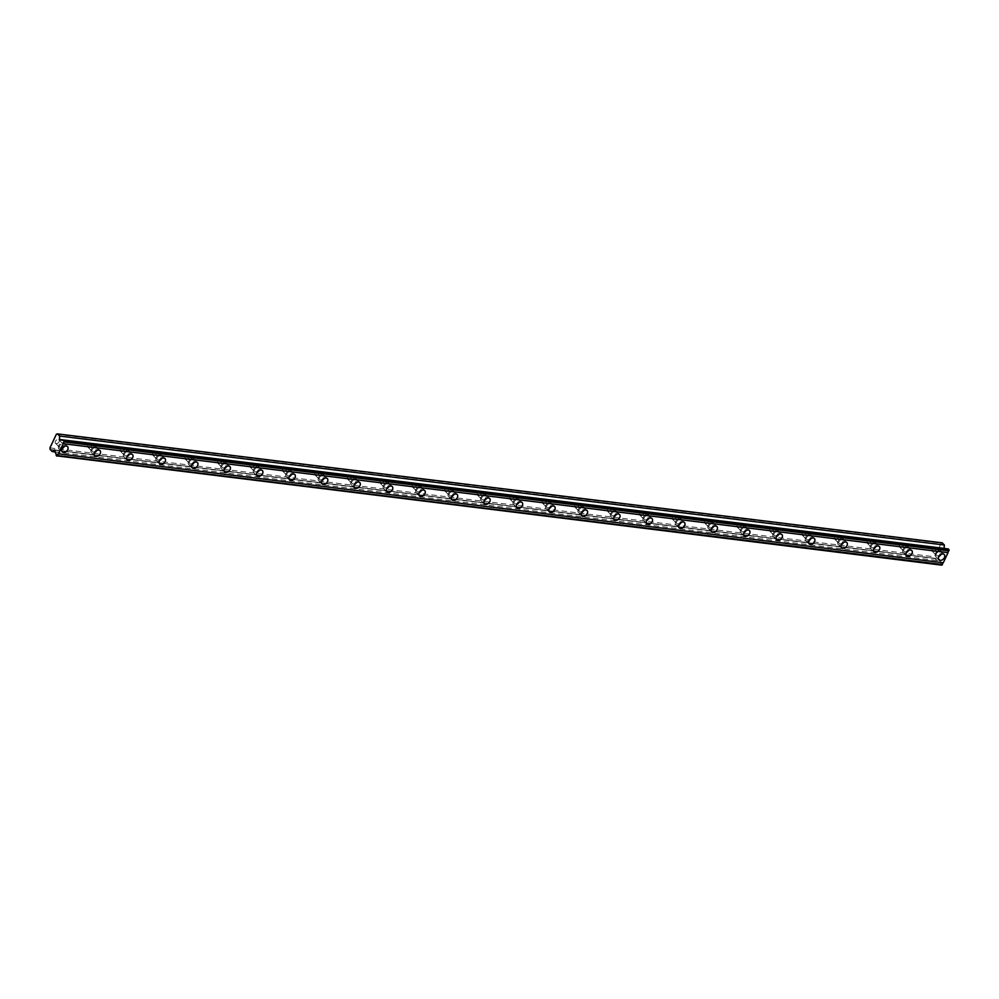 <?xml version="1.0" encoding="UTF-8"?>
<svg xmlns="http://www.w3.org/2000/svg" width="999" height="999" viewBox="0 0 999 999"><rect width="100%" height="100%" fill="white"/><g stroke="black" fill="none" stroke-linecap="round" stroke-linejoin="round"><path stroke-width="0.75" stroke-dasharray="5 3.75" d="M60.577 447.952A2.423 1.636 -45 0 1 59.84 447.602A2.423 1.636 -45 0 1 60.002 445.179A2.423 1.636 -45 0 1 62.512 443.843A2.423 1.636 -45 0 1 63.262 444.18A2.423 1.636 -45 0 1 63.087 446.615A2.423 1.636 -45 0 1 60.577 447.952M56.256 443.631A2.423 1.636 -45 0 1 55.507 443.281A2.423 1.636 -45 0 1 55.682 440.859A2.423 1.636 -45 0 1 58.192 439.523A2.423 1.636 -45 0 1 58.929 439.86A2.423 1.636 -45 0 1 58.766 442.282A2.423 1.636 -45 0 1 56.256 443.631M937.274 555.894A2.423 1.636 -45 0 1 936.538 555.556A2.423 1.636 -45 0 1 936.712 553.134A2.423 1.636 -45 0 1 939.21 551.785A2.423 1.636 -45 0 1 939.959 552.135A2.423 1.636 -45 0 1 939.784 554.557A2.423 1.636 -45 0 1 937.274 555.894M932.954 551.573A2.423 1.636 -45 0 1 932.217 551.236A2.423 1.636 -45 0 1 932.379 548.801A2.423 1.636 -45 0 1 934.889 547.464A2.423 1.636 -45 0 1 935.626 547.814A2.423 1.636 -45 0 1 935.464 550.237A2.423 1.636 -45 0 1 932.954 551.573M904.807 551.898A2.423 1.636 -45 0 1 904.07 551.56A2.423 1.636 -45 0 1 904.232 549.125A2.423 1.636 -45 0 1 906.742 547.789A2.423 1.636 -45 0 1 907.492 548.139A2.423 1.636 -45 0 1 907.317 550.561A2.423 1.636 -45 0 1 904.807 551.898M900.486 547.577A2.423 1.636 -45 0 1 899.737 547.227A2.423 1.636 -45 0 1 899.912 544.805A2.423 1.636 -45 0 1 902.422 543.468A2.423 1.636 -45 0 1 903.158 543.806A2.423 1.636 -45 0 1 902.996 546.241A2.423 1.636 -45 0 1 900.486 547.577M872.339 547.902A2.423 1.636 -45 0 1 871.603 547.552A2.423 1.636 -45 0 1 871.765 545.129A2.423 1.636 -45 0 1 874.275 543.793A2.423 1.636 -45 0 1 875.012 544.13A2.423 1.636 -45 0 1 874.849 546.565A2.423 1.636 -45 0 1 872.339 547.902M868.019 543.581A2.423 1.636 -45 0 1 867.269 543.231A2.423 1.636 -45 0 1 867.444 540.809A2.423 1.636 -45 0 1 869.942 539.472A2.423 1.636 -45 0 1 870.691 539.81A2.423 1.636 -45 0 1 870.516 542.232A2.423 1.636 -45 0 1 868.019 543.581M839.872 543.906A2.423 1.636 -45 0 1 839.123 543.556A2.423 1.636 -45 0 1 839.297 541.133A2.423 1.636 -45 0 1 841.807 539.797A2.423 1.636 -45 0 1 842.544 540.134A2.423 1.636 -45 0 1 842.369 542.557A2.423 1.636 -45 0 1 839.872 543.906M835.539 539.585A2.423 1.636 -45 0 1 834.802 539.235A2.423 1.636 -45 0 1 834.977 536.813A2.423 1.636 -45 0 1 837.474 535.476A2.423 1.636 -45 0 1 838.223 535.814A2.423 1.636 -45 0 1 838.049 538.236A2.423 1.636 -45 0 1 835.539 539.585M807.404 539.91A2.423 1.636 -45 0 1 806.655 539.56A2.423 1.636 -45 0 1 806.83 537.137A2.423 1.636 -45 0 1 809.327 535.801A2.423 1.636 -45 0 1 810.077 536.138A2.423 1.636 -45 0 1 809.902 538.561A2.423 1.636 -45 0 1 807.404 539.91M803.071 535.589A2.423 1.636 -45 0 1 802.334 535.239A2.423 1.636 -45 0 1 802.497 532.817A2.423 1.636 -45 0 1 805.007 531.468A2.423 1.636 -45 0 1 805.743 531.818A2.423 1.636 -45 0 1 805.581 534.24A2.423 1.636 -45 0 1 803.071 535.589M774.924 535.914A2.423 1.636 -45 0 1 774.188 535.564A2.423 1.636 -45 0 1 774.35 533.141A2.423 1.636 -45 0 1 776.86 531.793A2.423 1.636 -45 0 1 777.609 532.142A2.423 1.636 -45 0 1 777.434 534.565A2.423 1.636 -45 0 1 774.924 535.914M770.604 531.58A2.423 1.636 -45 0 1 769.854 531.243A2.423 1.636 -45 0 1 770.029 528.821A2.423 1.636 -45 0 1 772.539 527.472A2.423 1.636 -45 0 1 773.276 527.822A2.423 1.636 -45 0 1 773.114 530.244A2.423 1.636 -45 0 1 770.604 531.58M742.457 531.905A2.423 1.636 -45 0 1 741.72 531.568A2.423 1.636 -45 0 1 741.882 529.145A2.423 1.636 -45 0 1 744.392 527.797A2.423 1.636 -45 0 1 745.129 528.146A2.423 1.636 -45 0 1 744.967 530.569A2.423 1.636 -45 0 1 742.457 531.905M738.136 527.584A2.423 1.636 -45 0 1 737.387 527.247A2.423 1.636 -45 0 1 737.562 524.812A2.423 1.636 -45 0 1 740.072 523.476A2.423 1.636 -45 0 1 740.808 523.826A2.423 1.636 -45 0 1 740.634 526.248A2.423 1.636 -45 0 1 738.136 527.584M709.989 527.909A2.423 1.636 -45 0 1 709.24 527.572A2.423 1.636 -45 0 1 709.415 525.137A2.423 1.636 -45 0 1 711.925 523.801A2.423 1.636 -45 0 1 712.662 524.15A2.423 1.636 -45 0 1 712.499 526.573A2.423 1.636 -45 0 1 709.989 527.909M705.656 523.588A2.423 1.636 -45 0 1 704.919 523.239A2.423 1.636 -45 0 1 705.094 520.816A2.423 1.636 -45 0 1 707.592 519.48A2.423 1.636 -45 0 1 708.341 519.817A2.423 1.636 -45 0 1 708.166 522.252A2.423 1.636 -45 0 1 705.656 523.588M677.522 523.913A2.423 1.636 -45 0 1 676.773 523.563A2.423 1.636 -45 0 1 676.947 521.141A2.423 1.636 -45 0 1 679.457 519.805A2.423 1.636 -45 0 1 680.194 520.154A2.423 1.636 -45 0 1 680.019 522.577A2.423 1.636 -45 0 1 677.522 523.913M673.189 519.592A2.423 1.636 -45 0 1 672.452 519.243A2.423 1.636 -45 0 1 672.614 516.82A2.423 1.636 -45 0 1 675.124 515.484A2.423 1.636 -45 0 1 675.873 515.821A2.423 1.636 -45 0 1 675.699 518.244A2.423 1.636 -45 0 1 673.189 519.592M645.042 519.917A2.423 1.636 -45 0 1 644.305 519.567A2.423 1.636 -45 0 1 644.48 517.145A2.423 1.636 -45 0 1 646.977 515.809A2.423 1.636 -45 0 1 647.727 516.146A2.423 1.636 -45 0 1 647.552 518.568A2.423 1.636 -45 0 1 645.042 519.917M640.721 515.596A2.423 1.636 -45 0 1 639.984 515.247A2.423 1.636 -45 0 1 640.147 512.824A2.423 1.636 -45 0 1 642.657 511.488A2.423 1.636 -45 0 1 643.393 511.825A2.423 1.636 -45 0 1 643.231 514.248A2.423 1.636 -45 0 1 640.721 515.596M612.574 515.921A2.423 1.636 -45 0 1 611.838 515.571A2.423 1.636 -45 0 1 612 513.149A2.423 1.636 -45 0 1 614.51 511.813A2.423 1.636 -45 0 1 615.259 512.15A2.423 1.636 -45 0 1 615.084 514.572A2.423 1.636 -45 0 1 612.574 515.921M608.254 511.6A2.423 1.636 -45 0 1 607.504 511.251A2.423 1.636 -45 0 1 607.679 508.828A2.423 1.636 -45 0 1 610.189 507.48A2.423 1.636 -45 0 1 610.926 507.829A2.423 1.636 -45 0 1 610.751 510.252A2.423 1.636 -45 0 1 608.254 511.6M580.107 511.925A2.423 1.636 -45 0 1 579.358 511.575A2.423 1.636 -45 0 1 579.532 509.153A2.423 1.636 -45 0 1 582.042 507.804A2.423 1.636 -45 0 1 582.779 508.154A2.423 1.636 -45 0 1 582.617 510.576A2.423 1.636 -45 0 1 580.107 511.925M575.786 507.592A2.423 1.636 -45 0 1 575.037 507.255A2.423 1.636 -45 0 1 575.212 504.832A2.423 1.636 -45 0 1 577.709 503.484A2.423 1.636 -45 0 1 578.458 503.833A2.423 1.636 -45 0 1 578.284 506.256A2.423 1.636 -45 0 1 575.786 507.592M547.639 507.917A2.423 1.636 -45 0 1 546.89 507.579A2.423 1.636 -45 0 1 547.065 505.157A2.423 1.636 -45 0 1 549.575 503.808A2.423 1.636 -45 0 1 550.312 504.158A2.423 1.636 -45 0 1 550.137 506.58A2.423 1.636 -45 0 1 547.639 507.917M543.306 503.596A2.423 1.636 -45 0 1 542.569 503.259A2.423 1.636 -45 0 1 542.732 500.836A2.423 1.636 -45 0 1 545.242 499.488A2.423 1.636 -45 0 1 545.991 499.837A2.423 1.636 -45 0 1 545.816 502.26A2.423 1.636 -45 0 1 543.306 503.596M515.159 503.921A2.423 1.636 -45 0 1 514.423 503.583A2.423 1.636 -45 0 1 514.597 501.161A2.423 1.636 -45 0 1 517.095 499.812A2.423 1.636 -45 0 1 517.844 500.162A2.423 1.636 -45 0 1 517.669 502.584A2.423 1.636 -45 0 1 515.159 503.921M510.839 499.6A2.423 1.636 -45 0 1 510.102 499.25A2.423 1.636 -45 0 1 510.264 496.828A2.423 1.636 -45 0 1 512.774 495.492A2.423 1.636 -45 0 1 513.511 495.841A2.423 1.636 -45 0 1 513.349 498.264A2.423 1.636 -45 0 1 510.839 499.6M482.692 499.925A2.423 1.636 -45 0 1 481.955 499.587A2.423 1.636 -45 0 1 482.117 497.152A2.423 1.636 -45 0 1 484.627 495.816A2.423 1.636 -45 0 1 485.377 496.166A2.423 1.636 -45 0 1 485.202 498.588A2.423 1.636 -45 0 1 482.692 499.925M478.371 495.604A2.423 1.636 -45 0 1 477.622 495.254A2.423 1.636 -45 0 1 477.797 492.832A2.423 1.636 -45 0 1 480.307 491.496A2.423 1.636 -45 0 1 481.043 491.833A2.423 1.636 -45 0 1 480.881 494.268A2.423 1.636 -45 0 1 478.371 495.604M450.224 495.929A2.423 1.636 -45 0 1 449.488 495.579A2.423 1.636 -45 0 1 449.65 493.156A2.423 1.636 -45 0 1 452.16 491.82A2.423 1.636 -45 0 1 452.897 492.157A2.423 1.636 -45 0 1 452.734 494.592A2.423 1.636 -45 0 1 450.224 495.929M445.904 491.608A2.423 1.636 -45 0 1 445.154 491.258A2.423 1.636 -45 0 1 445.329 488.836A2.423 1.636 -45 0 1 447.827 487.5A2.423 1.636 -45 0 1 448.576 487.837A2.423 1.636 -45 0 1 448.401 490.259A2.423 1.636 -45 0 1 445.904 491.608M417.757 491.933A2.423 1.636 -45 0 1 417.008 491.583A2.423 1.636 -45 0 1 417.182 489.16A2.423 1.636 -45 0 1 419.692 487.824A2.423 1.636 -45 0 1 420.429 488.161A2.423 1.636 -45 0 1 420.267 490.584A2.423 1.636 -45 0 1 417.757 491.933M413.424 487.612A2.423 1.636 -45 0 1 412.687 487.262A2.423 1.636 -45 0 1 412.862 484.84A2.423 1.636 -45 0 1 415.359 483.491A2.423 1.636 -45 0 1 416.108 483.841A2.423 1.636 -45 0 1 415.934 486.263A2.423 1.636 -45 0 1 413.424 487.612M385.289 487.937A2.423 1.636 -45 0 1 384.54 487.587A2.423 1.636 -45 0 1 384.715 485.164A2.423 1.636 -45 0 1 387.212 483.816A2.423 1.636 -45 0 1 387.962 484.165A2.423 1.636 -45 0 1 387.787 486.588A2.423 1.636 -45 0 1 385.289 487.937M380.956 483.603A2.423 1.636 -45 0 1 380.219 483.266A2.423 1.636 -45 0 1 380.382 480.844A2.423 1.636 -45 0 1 382.892 479.495A2.423 1.636 -45 0 1 383.628 479.845A2.423 1.636 -45 0 1 383.466 482.267A2.423 1.636 -45 0 1 380.956 483.603M352.809 483.928A2.423 1.636 -45 0 1 352.073 483.591A2.423 1.636 -45 0 1 352.247 481.168A2.423 1.636 -45 0 1 354.745 479.82A2.423 1.636 -45 0 1 355.494 480.169A2.423 1.636 -45 0 1 355.319 482.592A2.423 1.636 -45 0 1 352.809 483.928M348.489 479.607A2.423 1.636 -45 0 1 347.739 479.27A2.423 1.636 -45 0 1 347.914 476.848A2.423 1.636 -45 0 1 350.424 475.499A2.423 1.636 -45 0 1 351.161 475.849A2.423 1.636 -45 0 1 350.999 478.271A2.423 1.636 -45 0 1 348.489 479.607M320.342 479.932A2.423 1.636 -45 0 1 319.605 479.595A2.423 1.636 -45 0 1 319.767 477.172A2.423 1.636 -45 0 1 322.277 475.824A2.423 1.636 -45 0 1 323.014 476.173A2.423 1.636 -45 0 1 322.852 478.596A2.423 1.636 -45 0 1 320.342 479.932M316.021 475.611A2.423 1.636 -45 0 1 315.272 475.274A2.423 1.636 -45 0 1 315.447 472.839A2.423 1.636 -45 0 1 317.957 471.503A2.423 1.636 -45 0 1 318.693 471.853A2.423 1.636 -45 0 1 318.519 474.275A2.423 1.636 -45 0 1 316.021 475.611M287.874 475.936A2.423 1.636 -45 0 1 287.125 475.599A2.423 1.636 -45 0 1 287.3 473.164A2.423 1.636 -45 0 1 289.81 471.828A2.423 1.636 -45 0 1 290.547 472.177A2.423 1.636 -45 0 1 290.384 474.6A2.423 1.636 -45 0 1 287.874 475.936M283.541 471.615A2.423 1.636 -45 0 1 282.804 471.266A2.423 1.636 -45 0 1 282.979 468.843A2.423 1.636 -45 0 1 285.477 467.507A2.423 1.636 -45 0 1 286.226 467.844A2.423 1.636 -45 0 1 286.051 470.279A2.423 1.636 -45 0 1 283.541 471.615M255.407 471.94A2.423 1.636 -45 0 1 254.658 471.59A2.423 1.636 -45 0 1 254.832 469.168A2.423 1.636 -45 0 1 257.342 467.832A2.423 1.636 -45 0 1 258.079 468.169A2.423 1.636 -45 0 1 257.904 470.604A2.423 1.636 -45 0 1 255.407 471.94M251.074 467.619A2.423 1.636 -45 0 1 250.337 467.27A2.423 1.636 -45 0 1 250.499 464.847A2.423 1.636 -45 0 1 253.009 463.511A2.423 1.636 -45 0 1 253.758 463.848A2.423 1.636 -45 0 1 253.584 466.271A2.423 1.636 -45 0 1 251.074 467.619M222.927 467.944A2.423 1.636 -45 0 1 222.19 467.594A2.423 1.636 -45 0 1 222.365 465.172A2.423 1.636 -45 0 1 224.862 463.836A2.423 1.636 -45 0 1 225.612 464.173A2.423 1.636 -45 0 1 225.437 466.595A2.423 1.636 -45 0 1 222.927 467.944M218.606 463.623A2.423 1.636 -45 0 1 217.869 463.274A2.423 1.636 -45 0 1 218.032 460.851A2.423 1.636 -45 0 1 220.542 459.503A2.423 1.636 -45 0 1 221.278 459.852A2.423 1.636 -45 0 1 221.116 462.275A2.423 1.636 -45 0 1 218.606 463.623M190.459 463.948A2.423 1.636 -45 0 1 189.723 463.598A2.423 1.636 -45 0 1 189.885 461.176A2.423 1.636 -45 0 1 192.395 459.84A2.423 1.636 -45 0 1 193.144 460.177A2.423 1.636 -45 0 1 192.969 462.599A2.423 1.636 -45 0 1 190.459 463.948M186.139 459.615A2.423 1.636 -45 0 1 185.389 459.278A2.423 1.636 -45 0 1 185.564 456.855A2.423 1.636 -45 0 1 188.074 455.507A2.423 1.636 -45 0 1 188.811 455.856A2.423 1.636 -45 0 1 188.636 458.279A2.423 1.636 -45 0 1 186.139 459.615M157.992 459.94A2.423 1.636 -45 0 1 157.255 459.602A2.423 1.636 -45 0 1 157.417 457.18A2.423 1.636 -45 0 1 159.927 455.831A2.423 1.636 -45 0 1 160.664 456.181A2.423 1.636 -45 0 1 160.502 458.603A2.423 1.636 -45 0 1 157.992 459.94M153.671 455.619A2.423 1.636 -45 0 1 152.922 455.282A2.423 1.636 -45 0 1 153.097 452.859A2.423 1.636 -45 0 1 155.594 451.511A2.423 1.636 -45 0 1 156.344 451.86A2.423 1.636 -45 0 1 156.169 454.283A2.423 1.636 -45 0 1 153.671 455.619M125.524 455.944A2.423 1.636 -45 0 1 124.775 455.606A2.423 1.636 -45 0 1 124.95 453.184A2.423 1.636 -45 0 1 127.46 451.835A2.423 1.636 -45 0 1 128.197 452.185A2.423 1.636 -45 0 1 128.022 454.607A2.423 1.636 -45 0 1 125.524 455.944M121.191 451.623A2.423 1.636 -45 0 1 120.454 451.286A2.423 1.636 -45 0 1 120.617 448.851A2.423 1.636 -45 0 1 123.127 447.515A2.423 1.636 -45 0 1 123.876 447.864A2.423 1.636 -45 0 1 123.701 450.287A2.423 1.636 -45 0 1 121.191 451.623M93.057 451.948A2.423 1.636 -45 0 1 92.308 451.61A2.423 1.636 -45 0 1 92.482 449.175A2.423 1.636 -45 0 1 94.98 447.839A2.423 1.636 -45 0 1 95.729 448.189A2.423 1.636 -45 0 1 95.554 450.611A2.423 1.636 -45 0 1 93.057 451.948M88.724 447.627A2.423 1.636 -45 0 1 87.987 447.277A2.423 1.636 -45 0 1 88.149 444.855A2.423 1.636 -45 0 1 90.659 443.519A2.423 1.636 -45 0 1 91.396 443.856A2.423 1.636 -45 0 1 91.234 446.291A2.423 1.636 -45 0 1 88.724 447.627M56.194 455.519L941.008 564.46A1.548 1.011 -83 0 0 940.621 562.737L939.609 559.19L54.783 450.249M64.223 446.565A3.759 2.56 135 0 0 64.211 443.231A3.759 2.56 135 0 0 63.049 442.694A3.759 2.56 135 0 0 59.153 444.792A3.759 2.56 135 0 0 58.891 448.563A3.759 2.56 135 0 0 60.04 449.088A3.759 2.56 135 0 0 62.225 448.563M940.921 554.52A3.759 2.56 135 0 0 940.908 551.186A3.759 2.56 135 0 0 939.747 550.649A3.759 2.56 135 0 0 935.851 552.734A3.759 2.56 135 0 0 935.588 556.505A3.759 2.56 135 0 0 936.737 557.042A3.759 2.56 135 0 0 938.923 556.518M908.453 550.524A3.759 2.56 135 0 0 908.441 547.19A3.759 2.56 135 0 0 907.279 546.653A3.759 2.56 135 0 0 903.383 548.738A3.759 2.56 135 0 0 903.121 552.509A3.759 2.56 135 0 0 904.27 553.046A3.759 2.56 135 0 0 906.455 552.522M875.973 546.515A3.759 2.56 135 0 0 875.961 543.181A3.759 2.56 135 0 0 874.812 542.644A3.759 2.56 135 0 0 870.916 544.742A3.759 2.56 135 0 0 870.653 548.513A3.759 2.56 135 0 0 871.802 549.038A3.759 2.56 135 0 0 873.988 548.513M843.506 542.519A3.759 2.56 135 0 0 843.493 539.185A3.759 2.56 135 0 0 842.344 538.648A3.759 2.56 135 0 0 838.436 540.734A3.759 2.56 135 0 0 838.173 544.505A3.759 2.56 135 0 0 839.335 545.042A3.759 2.56 135 0 0 841.508 544.517M811.038 538.523A3.759 2.56 135 0 0 811.026 535.189A3.759 2.56 135 0 0 809.864 534.652A3.759 2.56 135 0 0 805.968 536.738A3.759 2.56 135 0 0 805.706 540.509A3.759 2.56 135 0 0 806.867 541.046A3.759 2.56 135 0 0 809.04 540.521M778.571 534.527A3.759 2.56 135 0 0 778.558 531.193A3.759 2.56 135 0 0 777.397 530.656A3.759 2.56 135 0 0 773.501 532.742A3.759 2.56 135 0 0 773.238 536.513A3.759 2.56 135 0 0 774.387 537.05A3.759 2.56 135 0 0 776.573 536.525M746.103 530.531A3.759 2.56 135 0 0 746.078 527.197A3.759 2.56 135 0 0 744.929 526.66A3.759 2.56 135 0 0 741.033 528.746A3.759 2.56 135 0 0 740.771 532.517A3.759 2.56 135 0 0 741.92 533.054A3.759 2.56 135 0 0 744.105 532.529M713.623 526.535A3.759 2.56 135 0 0 713.611 523.201A3.759 2.56 135 0 0 712.462 522.664A3.759 2.56 135 0 0 708.566 524.75A3.759 2.56 135 0 0 708.291 528.521A3.759 2.56 135 0 0 709.452 529.058A3.759 2.56 135 0 0 711.625 528.533M681.156 522.539A3.759 2.56 135 0 0 681.143 519.193A3.759 2.56 135 0 0 679.994 518.668A3.759 2.56 135 0 0 676.086 520.754A3.759 2.56 135 0 0 675.824 524.525A3.759 2.56 135 0 0 676.985 525.049A3.759 2.56 135 0 0 679.158 524.525M648.688 518.531A3.759 2.56 135 0 0 648.676 515.197A3.759 2.56 135 0 0 647.514 514.66A3.759 2.56 135 0 0 643.618 516.745A3.759 2.56 135 0 0 643.356 520.516A3.759 2.56 135 0 0 644.505 521.053A3.759 2.56 135 0 0 646.69 520.529M616.221 514.535A3.759 2.56 135 0 0 616.208 511.201A3.759 2.56 135 0 0 615.047 510.664A3.759 2.56 135 0 0 611.151 512.749A3.759 2.56 135 0 0 610.889 516.52A3.759 2.56 135 0 0 612.037 517.057A3.759 2.56 135 0 0 614.223 516.533M583.741 510.539A3.759 2.56 135 0 0 583.728 507.205A3.759 2.56 135 0 0 582.579 506.668A3.759 2.56 135 0 0 578.683 508.753A3.759 2.56 135 0 0 578.409 512.524A3.759 2.56 135 0 0 579.57 513.061A3.759 2.56 135 0 0 581.755 512.537M551.273 506.543A3.759 2.56 135 0 0 551.261 503.209A3.759 2.56 135 0 0 550.112 502.672A3.759 2.56 135 0 0 546.203 504.757A3.759 2.56 135 0 0 545.941 508.528A3.759 2.56 135 0 0 547.102 509.065A3.759 2.56 135 0 0 549.275 508.541M518.806 502.547A3.759 2.56 135 0 0 518.793 499.213A3.759 2.56 135 0 0 517.632 498.676A3.759 2.56 135 0 0 513.736 500.761A3.759 2.56 135 0 0 513.474 504.532A3.759 2.56 135 0 0 514.622 505.069A3.759 2.56 135 0 0 516.808 504.545M486.338 498.551A3.759 2.56 135 0 0 486.326 495.204A3.759 2.56 135 0 0 485.164 494.68A3.759 2.56 135 0 0 481.268 496.765A3.759 2.56 135 0 0 481.006 500.536A3.759 2.56 135 0 0 482.155 501.073A3.759 2.56 135 0 0 484.34 500.536M453.858 494.542A3.759 2.56 135 0 0 453.846 491.208A3.759 2.56 135 0 0 452.697 490.671A3.759 2.56 135 0 0 448.801 492.757A3.759 2.56 135 0 0 448.539 496.528A3.759 2.56 135 0 0 449.687 497.065A3.759 2.56 135 0 0 451.873 496.54M421.391 490.546A3.759 2.56 135 0 0 421.378 487.212A3.759 2.56 135 0 0 420.229 486.675A3.759 2.56 135 0 0 416.321 488.761A3.759 2.56 135 0 0 416.059 492.532A3.759 2.56 135 0 0 417.22 493.069A3.759 2.56 135 0 0 419.393 492.544M388.923 486.55A3.759 2.56 135 0 0 388.911 483.216A3.759 2.56 135 0 0 387.749 482.679A3.759 2.56 135 0 0 383.853 484.765A3.759 2.56 135 0 0 383.591 488.536A3.759 2.56 135 0 0 384.752 489.073A3.759 2.56 135 0 0 386.925 488.548M356.456 482.554A3.759 2.56 135 0 0 356.443 479.22A3.759 2.56 135 0 0 355.282 478.683A3.759 2.56 135 0 0 351.386 480.769A3.759 2.56 135 0 0 351.124 484.54A3.759 2.56 135 0 0 352.272 485.077A3.759 2.56 135 0 0 354.458 484.552M323.988 478.558A3.759 2.56 135 0 0 323.963 475.224A3.759 2.56 135 0 0 322.814 474.687A3.759 2.56 135 0 0 318.918 476.773A3.759 2.56 135 0 0 318.656 480.544A3.759 2.56 135 0 0 319.805 481.081A3.759 2.56 135 0 0 321.99 480.556M291.508 474.562A3.759 2.56 135 0 0 291.496 471.216A3.759 2.56 135 0 0 290.347 470.691A3.759 2.56 135 0 0 286.451 472.777A3.759 2.56 135 0 0 286.176 476.548A3.759 2.56 135 0 0 287.337 477.085A3.759 2.56 135 0 0 289.523 476.56M259.041 470.554A3.759 2.56 135 0 0 259.028 467.22A3.759 2.56 135 0 0 257.879 466.683A3.759 2.56 135 0 0 253.971 468.768A3.759 2.56 135 0 0 253.709 472.539A3.759 2.56 135 0 0 254.87 473.076A3.759 2.56 135 0 0 257.043 472.552M226.573 466.558A3.759 2.56 135 0 0 226.561 463.224A3.759 2.56 135 0 0 225.399 462.687A3.759 2.56 135 0 0 221.503 464.772A3.759 2.56 135 0 0 221.241 468.543A3.759 2.56 135 0 0 222.39 469.08A3.759 2.56 135 0 0 224.575 468.556M194.106 462.562A3.759 2.56 135 0 0 194.093 459.228A3.759 2.56 135 0 0 192.932 458.691A3.759 2.56 135 0 0 189.036 460.776A3.759 2.56 135 0 0 188.774 464.547A3.759 2.56 135 0 0 189.922 465.084A3.759 2.56 135 0 0 192.108 464.56M161.626 458.566A3.759 2.56 135 0 0 161.613 455.232A3.759 2.56 135 0 0 160.464 454.695A3.759 2.56 135 0 0 156.568 456.78A3.759 2.56 135 0 0 156.294 460.551A3.759 2.56 135 0 0 157.455 461.088A3.759 2.56 135 0 0 159.64 460.564M129.158 454.57A3.759 2.56 135 0 0 129.146 451.236A3.759 2.56 135 0 0 127.997 450.699A3.759 2.56 135 0 0 124.088 452.784A3.759 2.56 135 0 0 123.826 456.555A3.759 2.56 135 0 0 124.987 457.092A3.759 2.56 135 0 0 127.16 456.568M96.691 450.574A3.759 2.56 135 0 0 96.678 447.227A3.759 2.56 135 0 0 95.517 446.703A3.759 2.56 135 0 0 91.621 448.788A3.759 2.56 135 0 0 91.359 452.559A3.759 2.56 135 0 0 92.507 453.096A3.759 2.56 135 0 0 94.693 452.572M939.609 559.19L937.074 560.526L934.902 558.354L934.764 556.843L941.195 543.194L56.381 434.253M49.95 447.902L934.764 556.843M941.195 543.194L942.207 542.832M941.67 565.122L941.008 564.46M944.08 548.414L947.077 549.025A1.548 1.011 -83 0 0 948.313 548.938M50.087 449.413L934.902 558.354M63.262 440.209L947.077 549.025M59.615 439.972L944.43 548.926M55.282 451.96L937.074 560.526M55.807 453.783L940.621 562.737M54.695 450.012L939.135 558.916M55.507 443.281L59.84 447.602M932.217 551.236L936.538 555.556M899.737 547.227L904.07 551.56M867.269 543.231L871.603 547.552M834.802 539.235L839.123 543.556M802.334 535.239L806.655 539.56M769.854 531.243L774.188 535.564M737.387 527.247L741.72 531.568M704.919 523.239L709.24 527.572M672.452 519.243L676.773 523.563M639.984 515.247L644.305 519.567M607.504 511.251L611.838 515.571M575.037 507.255L579.358 511.575M542.569 503.259L546.89 507.579M510.102 499.25L514.423 503.583M477.622 495.254L481.955 499.587M445.154 491.258L449.488 495.579M412.687 487.262L417.008 491.583M380.219 483.266L384.54 487.587M347.739 479.27L352.073 483.591M315.272 475.274L319.605 479.595M282.804 471.266L287.125 475.599M250.337 467.27L254.658 471.59M217.869 463.274L222.19 467.594M185.389 459.278L189.723 463.598M152.922 455.282L157.255 459.602M120.454 451.286L124.775 455.606M87.987 447.277L92.308 451.61M58.891 448.563L62.238 451.91M935.588 556.505L938.935 559.852M903.121 552.509L906.468 555.856M870.653 548.513L874 551.86M838.173 544.505L841.52 547.852M805.706 540.509L809.053 543.856M773.238 536.513L776.585 539.86M740.771 532.517L744.118 535.864M708.291 528.521L711.65 531.868M675.824 524.525L679.17 527.872M643.356 520.516L646.703 523.863M610.889 516.52L614.235 519.867M578.409 512.524L581.768 515.871M545.941 508.528L549.288 511.875M513.474 504.532L516.82 507.879M481.006 500.536L484.353 503.883M448.539 496.528L451.885 499.875M416.059 492.532L419.405 495.879M383.591 488.536L386.938 491.883M351.124 484.54L354.47 487.887M318.656 480.544L322.003 483.891M286.176 476.548L289.535 479.895M253.709 472.539L257.055 475.886M221.241 468.543L224.588 471.89M188.774 464.547L192.12 467.894M156.294 460.551L159.653 463.898M123.826 456.555L127.173 459.902M91.359 452.559L94.705 455.906M58.929 439.86L63.262 444.18M935.626 547.814L939.959 552.135M903.158 543.806L907.492 548.139M870.691 539.81L875.012 544.13M838.223 535.814L842.544 540.134M805.743 531.818L810.077 536.138M773.276 527.822L777.609 532.142M740.808 523.826L745.129 528.146M708.341 519.817L712.662 524.15M675.873 515.821L680.194 520.154M643.393 511.825L647.727 516.146M610.926 507.829L615.259 512.15M578.458 503.833L582.779 508.154M545.991 499.837L550.312 504.158M513.511 495.841L517.844 500.162M481.043 491.833L485.377 496.166M448.576 487.837L452.897 492.157M416.108 483.841L420.429 488.161M383.628 479.845L387.962 484.165M351.161 475.849L355.494 480.169M318.693 471.853L323.014 476.173M286.226 467.844L290.547 472.177M253.758 463.848L258.079 468.169M221.278 459.852L225.612 464.173M188.811 455.856L193.144 460.177M156.344 451.86L160.664 456.181M123.876 447.864L128.197 452.185M91.396 443.856L95.729 448.189M62.737 440.359L947.551 549.3M64.211 443.231L67.557 446.578M940.908 551.186L944.255 554.532M908.441 547.19L911.787 550.536M875.961 543.181L879.32 546.528M843.493 539.185L846.84 542.532M811.026 535.189L814.372 538.536M778.558 531.193L781.905 534.54M746.078 527.197L749.437 530.544M713.611 523.201L716.957 526.548M681.143 519.193L684.49 522.539M648.676 515.197L652.022 518.543M616.208 511.201L619.555 514.547M583.728 507.205L587.087 510.551M551.261 503.209L554.607 506.555M518.793 499.213L522.14 502.559M486.326 495.204L489.672 498.551M453.846 491.208L457.205 494.555M421.378 487.212L424.725 490.559M388.911 483.216L392.257 486.563M356.443 479.22L359.79 482.567M323.963 475.224L327.322 478.571M291.496 471.216L294.842 474.562M259.028 467.22L262.375 470.566M226.561 463.224L229.907 466.57M194.093 459.228L197.44 462.574M161.613 455.232L164.972 458.578M129.146 451.236L132.492 454.582M96.678 447.227L100.025 450.586M59.553 439.985L944.367 548.926M54.508 449.9L939.335 558.853"/><path stroke-width="1.5" d="M56.194 455.519A1.548 1.011 -83 0 0 55.807 453.783L54.658 449.987L52.26 451.585L50.087 449.413L49.95 447.902L56.381 434.253L57.393 433.878L59.565 436.063L59.553 439.985L62.25 440.084A1.548 1.011 -83 0 0 63.499 439.985L64.236 441.533L948.863 550.861A1.548 1.011 -83 0 0 948.039 552.634L943.281 562.749A1.548 1.011 -83 0 0 942.444 564.522L941.67 565.122L56.194 455.519M66.396 446.041A3.759 2.56 135 0 0 62.5 448.139A3.759 2.56 135 0 0 62.238 451.91A3.759 2.56 135 0 0 63.387 452.435A3.759 2.56 135 0 0 67.295 450.349A3.759 2.56 135 0 0 67.557 446.578A3.759 2.56 135 0 0 66.396 446.041M943.106 553.995A3.759 2.56 135 0 0 939.197 556.081A3.759 2.56 135 0 0 938.935 559.852A3.759 2.56 135 0 0 940.096 560.389A3.759 2.56 135 0 0 943.993 558.304A3.759 2.56 135 0 0 944.255 554.532A3.759 2.56 135 0 0 943.106 553.995M910.626 549.999A3.759 2.56 135 0 0 906.73 552.085A3.759 2.56 135 0 0 906.468 555.856A3.759 2.56 135 0 0 907.616 556.393A3.759 2.56 135 0 0 911.525 554.308A3.759 2.56 135 0 0 911.787 550.536A3.759 2.56 135 0 0 910.626 549.999M878.158 545.991A3.759 2.56 135 0 0 874.262 548.089A3.759 2.56 135 0 0 874 551.86A3.759 2.56 135 0 0 875.149 552.385A3.759 2.56 135 0 0 879.045 550.299A3.759 2.56 135 0 0 879.32 546.528A3.759 2.56 135 0 0 878.158 545.991M845.691 541.995A3.759 2.56 135 0 0 841.795 544.08A3.759 2.56 135 0 0 841.52 547.852A3.759 2.56 135 0 0 842.681 548.389A3.759 2.56 135 0 0 846.578 546.303A3.759 2.56 135 0 0 846.84 542.532A3.759 2.56 135 0 0 845.691 541.995M813.223 537.999A3.759 2.56 135 0 0 809.315 540.084A3.759 2.56 135 0 0 809.053 543.856A3.759 2.56 135 0 0 810.214 544.393A3.759 2.56 135 0 0 814.11 542.307A3.759 2.56 135 0 0 814.372 538.536A3.759 2.56 135 0 0 813.223 537.999M780.743 534.003A3.759 2.56 135 0 0 776.847 536.088A3.759 2.56 135 0 0 776.585 539.86A3.759 2.56 135 0 0 777.746 540.397A3.759 2.56 135 0 0 781.643 538.311A3.759 2.56 135 0 0 781.905 534.54A3.759 2.56 135 0 0 780.743 534.003M748.276 530.007A3.759 2.56 135 0 0 744.38 532.092A3.759 2.56 135 0 0 744.118 535.864A3.759 2.56 135 0 0 745.266 536.401A3.759 2.56 135 0 0 749.163 534.315A3.759 2.56 135 0 0 749.437 530.544A3.759 2.56 135 0 0 748.276 530.007M715.808 526.011A3.759 2.56 135 0 0 711.912 528.096A3.759 2.56 135 0 0 711.65 531.868A3.759 2.56 135 0 0 712.799 532.405A3.759 2.56 135 0 0 716.695 530.319A3.759 2.56 135 0 0 716.957 526.548A3.759 2.56 135 0 0 715.808 526.011M683.341 522.015A3.759 2.56 135 0 0 679.445 524.1A3.759 2.56 135 0 0 679.17 527.872A3.759 2.56 135 0 0 680.331 528.396A3.759 2.56 135 0 0 684.228 526.311A3.759 2.56 135 0 0 684.49 522.539A3.759 2.56 135 0 0 683.341 522.015M650.861 518.006A3.759 2.56 135 0 0 646.965 520.092A3.759 2.56 135 0 0 646.703 523.863A3.759 2.56 135 0 0 647.864 524.4A3.759 2.56 135 0 0 651.76 522.315A3.759 2.56 135 0 0 652.022 518.543A3.759 2.56 135 0 0 650.861 518.006M618.393 514.01A3.759 2.56 135 0 0 614.497 516.096A3.759 2.56 135 0 0 614.235 519.867A3.759 2.56 135 0 0 615.384 520.404A3.759 2.56 135 0 0 619.293 518.319A3.759 2.56 135 0 0 619.555 514.547A3.759 2.56 135 0 0 618.393 514.01M585.926 510.014A3.759 2.56 135 0 0 582.03 512.1A3.759 2.56 135 0 0 581.768 515.871A3.759 2.56 135 0 0 582.917 516.408A3.759 2.56 135 0 0 586.813 514.323A3.759 2.56 135 0 0 587.087 510.551A3.759 2.56 135 0 0 585.926 510.014M553.458 506.018A3.759 2.56 135 0 0 549.562 508.104A3.759 2.56 135 0 0 549.288 511.875A3.759 2.56 135 0 0 550.449 512.412A3.759 2.56 135 0 0 554.345 510.327A3.759 2.56 135 0 0 554.607 506.555A3.759 2.56 135 0 0 553.458 506.018M520.991 502.022A3.759 2.56 135 0 0 517.082 504.108A3.759 2.56 135 0 0 516.82 507.879A3.759 2.56 135 0 0 517.981 508.416A3.759 2.56 135 0 0 521.878 506.331A3.759 2.56 135 0 0 522.14 502.559A3.759 2.56 135 0 0 520.991 502.022M488.511 498.026A3.759 2.56 135 0 0 484.615 500.112A3.759 2.56 135 0 0 484.353 503.883A3.759 2.56 135 0 0 485.502 504.42A3.759 2.56 135 0 0 489.41 502.322A3.759 2.56 135 0 0 489.672 498.551A3.759 2.56 135 0 0 488.511 498.026M456.043 494.018A3.759 2.56 135 0 0 452.147 496.103A3.759 2.56 135 0 0 451.885 499.875A3.759 2.56 135 0 0 453.034 500.412A3.759 2.56 135 0 0 456.93 498.326A3.759 2.56 135 0 0 457.205 494.555A3.759 2.56 135 0 0 456.043 494.018M423.576 490.022A3.759 2.56 135 0 0 419.68 492.107A3.759 2.56 135 0 0 419.405 495.879A3.759 2.56 135 0 0 420.567 496.416A3.759 2.56 135 0 0 424.463 494.33A3.759 2.56 135 0 0 424.725 490.559A3.759 2.56 135 0 0 423.576 490.022M391.108 486.026A3.759 2.56 135 0 0 387.2 488.111A3.759 2.56 135 0 0 386.938 491.883A3.759 2.56 135 0 0 388.099 492.42A3.759 2.56 135 0 0 391.995 490.334A3.759 2.56 135 0 0 392.257 486.563A3.759 2.56 135 0 0 391.108 486.026M358.629 482.03A3.759 2.56 135 0 0 354.732 484.115A3.759 2.56 135 0 0 354.47 487.887A3.759 2.56 135 0 0 355.632 488.424A3.759 2.56 135 0 0 359.528 486.338A3.759 2.56 135 0 0 359.79 482.567A3.759 2.56 135 0 0 358.629 482.03M326.161 478.034A3.759 2.56 135 0 0 322.265 480.119A3.759 2.56 135 0 0 322.003 483.891A3.759 2.56 135 0 0 323.152 484.428A3.759 2.56 135 0 0 327.06 482.342A3.759 2.56 135 0 0 327.322 478.571A3.759 2.56 135 0 0 326.161 478.034M293.694 474.038A3.759 2.56 135 0 0 289.797 476.123A3.759 2.56 135 0 0 289.535 479.895A3.759 2.56 135 0 0 290.684 480.432A3.759 2.56 135 0 0 294.58 478.334A3.759 2.56 135 0 0 294.842 474.562A3.759 2.56 135 0 0 293.694 474.038M261.226 470.029A3.759 2.56 135 0 0 257.33 472.115A3.759 2.56 135 0 0 257.055 475.886A3.759 2.56 135 0 0 258.217 476.423A3.759 2.56 135 0 0 262.113 474.338A3.759 2.56 135 0 0 262.375 470.566A3.759 2.56 135 0 0 261.226 470.029M228.759 466.034A3.759 2.56 135 0 0 224.85 468.119A3.759 2.56 135 0 0 224.588 471.89A3.759 2.56 135 0 0 225.749 472.427A3.759 2.56 135 0 0 229.645 470.342A3.759 2.56 135 0 0 229.907 466.57A3.759 2.56 135 0 0 228.759 466.034M196.279 462.038A3.759 2.56 135 0 0 192.382 464.123A3.759 2.56 135 0 0 192.12 467.894A3.759 2.56 135 0 0 193.269 468.431A3.759 2.56 135 0 0 197.178 466.346A3.759 2.56 135 0 0 197.44 462.574A3.759 2.56 135 0 0 196.279 462.038M163.811 458.042A3.759 2.56 135 0 0 159.915 460.127A3.759 2.56 135 0 0 159.653 463.898A3.759 2.56 135 0 0 160.802 464.435A3.759 2.56 135 0 0 164.698 462.35A3.759 2.56 135 0 0 164.972 458.578A3.759 2.56 135 0 0 163.811 458.042M131.344 454.046A3.759 2.56 135 0 0 127.447 456.131A3.759 2.56 135 0 0 127.173 459.902A3.759 2.56 135 0 0 128.334 460.439A3.759 2.56 135 0 0 132.23 458.354A3.759 2.56 135 0 0 132.492 454.582A3.759 2.56 135 0 0 131.344 454.046M98.876 450.049A3.759 2.56 135 0 0 94.967 452.135A3.759 2.56 135 0 0 94.705 455.906A3.759 2.56 135 0 0 95.867 456.443A3.759 2.56 135 0 0 99.763 454.358A3.759 2.56 135 0 0 100.025 450.586A3.759 2.56 135 0 0 98.876 450.049M56.856 456.168L57.63 455.569A1.548 1.011 -83 0 1 58.454 453.796L943.281 562.749M64.236 441.533L64.048 441.92A1.548 1.011 -83 0 0 63.212 443.693L58.454 453.796M59.565 436.063L944.38 545.004L942.207 542.832L57.393 433.878M944.38 545.004L944.08 548.414M63.499 439.985L948.313 548.938L949.05 550.474M942.444 564.522L57.63 455.569M63.212 443.693L948.039 552.634M64.048 441.92L948.863 550.861M948.975 549.587L64.161 440.646M62.25 440.084L63.262 440.209M52.26 451.585L55.282 451.96M62.225 448.563A3.759 2.56 135 0 0 64.223 446.565M938.923 556.518A3.759 2.56 135 0 0 940.921 554.52M906.455 552.522A3.759 2.56 135 0 0 908.453 550.524M873.988 548.513A3.759 2.56 135 0 0 875.973 546.515M841.508 544.517A3.759 2.56 135 0 0 843.506 542.519M809.04 540.521A3.759 2.56 135 0 0 811.038 538.523M776.573 536.525A3.759 2.56 135 0 0 778.571 534.527M744.105 532.529A3.759 2.56 135 0 0 746.103 530.531M711.625 528.533A3.759 2.56 135 0 0 713.623 526.535M679.158 524.525A3.759 2.56 135 0 0 681.156 522.539M646.69 520.529A3.759 2.56 135 0 0 648.688 518.531M614.223 516.533A3.759 2.56 135 0 0 616.221 514.535M581.755 512.537A3.759 2.56 135 0 0 583.741 510.539M549.275 508.541A3.759 2.56 135 0 0 551.273 506.543M516.808 504.545A3.759 2.56 135 0 0 518.806 502.547M484.34 500.536A3.759 2.56 135 0 0 486.338 498.551M451.873 496.54A3.759 2.56 135 0 0 453.858 494.542M419.393 492.544A3.759 2.56 135 0 0 421.391 490.546M386.925 488.548A3.759 2.56 135 0 0 388.923 486.55M354.458 484.552A3.759 2.56 135 0 0 356.456 482.554M321.99 480.556A3.759 2.56 135 0 0 323.988 478.558M289.523 476.56A3.759 2.56 135 0 0 291.508 474.562M257.043 472.552A3.759 2.56 135 0 0 259.041 470.554M224.575 468.556A3.759 2.56 135 0 0 226.573 466.558M192.108 464.56A3.759 2.56 135 0 0 194.106 462.562M159.64 460.564A3.759 2.56 135 0 0 161.626 458.566M127.16 456.568A3.759 2.56 135 0 0 129.158 454.57M94.693 452.572A3.759 2.56 135 0 0 96.691 450.574M942.257 564.91L57.443 455.956M944.092 548.376L59.266 439.435"/></g></svg>
